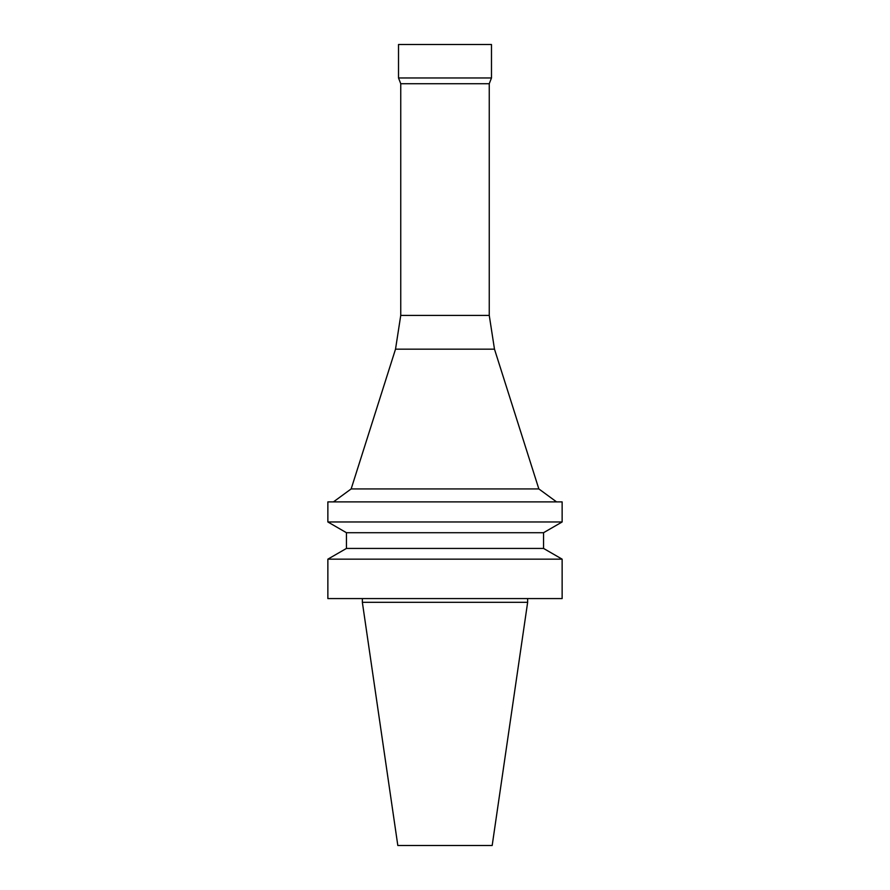 <?xml version="1.0" encoding="UTF-8"?>
<svg xmlns="http://www.w3.org/2000/svg" width="890" height="890" viewBox="0 0 890 890"><rect width="100%" height="100%" fill="white"/><g stroke="black" fill="none" stroke-linecap="round" stroke-linejoin="round"><path stroke-width="0.67" stroke-dasharray="4.45 3.34" d="M492.181 845.5L397.819 845.5M527.648 602.296L362.352 602.296M562.135 598.581L327.865 598.581M445 598.581L527.648 598.581L445 598.581M562.135 559.165L327.865 559.165M543.545 548.429L346.455 548.429M543.545 532.71L346.455 532.71M562.135 521.974L327.865 521.974M562.135 501.893L327.865 501.893M445 501.893L556.562 501.893L445 501.893M538.839 488.922L351.161 488.922M494.484 349.169L395.516 349.169M489.255 315.416L400.745 315.416M489.255 83.727L400.745 83.727M491.48 77.964L398.52 77.964M491.48 44.5L398.52 44.5"/><path stroke-width="1.33" d="M445 845.5L492.181 845.5L527.648 602.296L362.352 602.296L397.819 845.5L445 845.5M445 598.581L562.135 598.581L562.135 559.165L327.865 559.165L327.865 598.581L445 598.581M543.545 548.429L543.545 532.71L346.455 532.71L346.455 548.429L543.545 548.429L562.135 559.165M346.455 532.71L327.865 521.974L562.135 521.974L543.545 532.71M327.865 521.974L327.865 501.893L562.135 501.893L562.135 521.974M400.745 315.416L489.255 315.416L489.255 83.727L400.745 83.727L400.745 315.416L395.516 349.169L351.161 488.922L538.839 488.922L556.562 501.893M395.516 349.169L494.484 349.169L538.839 488.922M400.745 83.727L398.52 77.964L491.48 77.964L489.255 83.727M398.52 77.964L398.52 44.5L491.48 44.5L491.48 77.964M346.455 548.429L327.865 559.165M351.161 488.922L333.439 501.893M489.255 315.416L494.484 349.169M362.352 598.581L362.352 602.296M527.648 598.581L527.648 602.296"/></g></svg>
